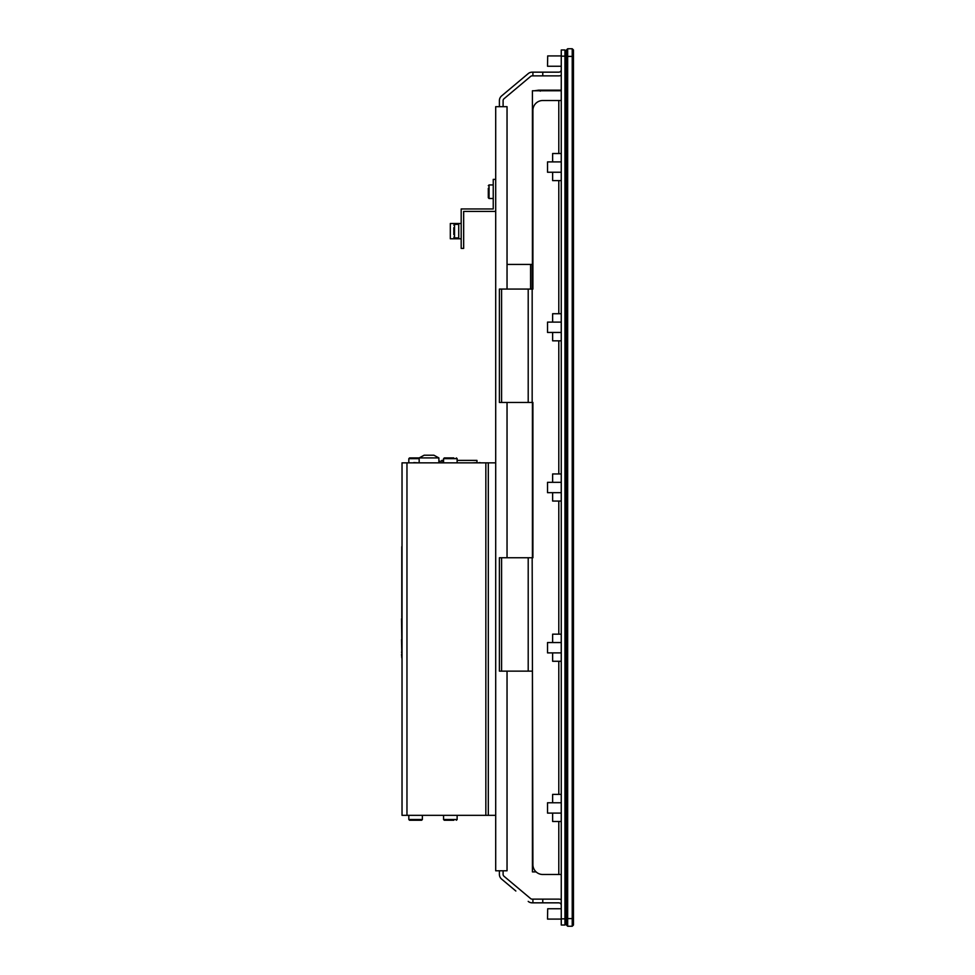 <?xml version="1.0" encoding="UTF-8"?>
<svg xmlns="http://www.w3.org/2000/svg" width="975" height="975" viewBox="0 0 975 975"><rect width="100%" height="100%" fill="white"/><g stroke="black" fill="none" stroke-linecap="round" stroke-linejoin="round"><path stroke-width="1.46" d="M441.773 461.248L441.773 460.395L443.564 460.395M457.129 460.395L476.97 460.395L476.97 462.601M447.306 457.921L448.354 457.921M452.339 457.921L453.387 457.921M449.304 457.921L451.388 457.921M412.559 457.921L413.595 457.921M418.628 457.921L416.642 457.921M418.628 820.255L417.58 820.255M413.595 820.255L412.559 820.255M414.546 820.255L416.642 820.255M453.387 820.255L447.306 820.255M449.304 820.255L448.354 820.255M419.165 458.664L408.817 458.664L409.549 457.921L419.165 457.921L424.162 455.215L431.279 455.215M419.043 457.921L438.884 457.921L433.899 455.215L431.291 455.215M456.385 457.921L457.129 458.664L443.564 458.664L444.308 457.921L453.802 457.921M401.785 657.93L402.029 546.658M419.043 820.255L409.549 820.255L412.145 820.255L408.817 819.524L422.37 819.524L421.627 820.255L419.043 820.255L422.37 819.524L422.37 815.332M453.802 820.255L444.308 820.255L446.891 820.255L443.564 819.524L457.129 819.524L456.385 820.255L457.129 819.524L457.129 815.332M443.564 461.248L438.884 461.248M401.785 617.358L401.785 546.658M402.029 815.332L402.029 462.857L485.842 462.857L485.842 815.332L402.029 815.332M495.702 462.857L485.842 462.857M495.702 815.332L485.842 815.332M401.785 639.588L401.542 618.747M401.785 657.455L401.542 654.444M401.785 652.117L401.542 639.588M401.785 653.079L401.542 652.117M561.259 905.3A2.462 2.462 0 0 0 558.797 902.838A2.462 2.462 0 0 1 561.259 905.3A2.462 2.462 0 0 0 558.797 902.838A2.462 2.462 0 0 1 561.259 905.3A2.462 2.462 0 0 0 558.797 902.838A2.462 2.462 0 0 1 561.259 905.3A2.462 2.462 0 0 0 558.797 902.838L532.167 902.838L532.911 902.838L532.911 899.133L532.167 899.133A2.462 2.462 0 0 1 530.583 898.56A2.462 2.462 0 0 0 532.167 899.133A2.462 2.462 0 0 1 530.583 898.56L503.977 876.233A2.462 2.462 0 0 1 503.1 874.343L503.1 870.785M503.1 106.677L503.1 100.657A2.462 2.462 0 0 1 503.977 98.768L530.583 76.44A2.462 2.462 0 0 1 532.167 75.867L532.911 75.867L532.911 72.162L542.77 72.162L542.77 75.867L552.63 75.867M507.037 289.075L507.037 106.677L495.702 106.677L495.702 870.785L507.037 870.785L507.037 671.129M573.458 49.981L573.458 925.019L572.227 926.25L572.227 48.75L573.458 49.981M572.227 48.75L567.669 48.75L567.669 926.25L572.227 926.25M566.438 925.019L567.669 926.25L566.438 925.019L566.438 49.981L567.669 48.75L566.438 49.981M564.952 55.465L566.438 55.465M566.438 919.535L564.952 919.535M515.86 891.028L501.601 879.072A6.167 6.167 0 0 1 499.395 874.343L499.395 870.785M532.911 72.162L532.167 72.162A6.167 6.167 0 0 0 528.206 73.612L501.601 95.928A6.167 6.167 0 0 0 499.395 100.657L499.395 106.677M528.206 901.388A6.167 6.167 0 0 0 532.167 902.838M499.395 392.596L499.395 402.456L532.911 402.456L532.911 557.749L532.167 557.749L532.911 864.63A9.86 9.86 0 0 0 542.77 874.49L561.259 874.49M532.167 402.456L532.167 289.075L499.395 289.075L499.395 298.935M507.037 264.432L532.167 264.432L532.167 289.075L532.911 289.075L532.911 110.37A9.86 9.86 0 0 1 542.77 100.51L561.259 100.51M501.601 557.749L499.395 557.749L499.395 671.129L501.601 671.129L501.601 557.749L532.167 557.749M501.601 671.129L532.167 671.129M552.63 813.101L552.63 821.486L561.259 821.486M561.259 794.381L552.63 794.381L552.63 802.766M561.259 661.269L552.63 661.269L552.63 652.884M552.63 642.549L552.63 634.164L561.259 634.164M552.63 492.668L552.63 501.053L561.259 501.053M552.63 482.332L552.63 473.947L561.259 473.947M561.259 340.836L552.63 340.836L552.63 332.451M552.63 322.116L552.63 313.731L561.259 313.731M561.259 180.619L552.63 180.619L552.63 172.234M552.63 161.899L552.63 153.514L561.259 153.514M532.911 899.133L558.797 899.133A6.167 6.167 0 0 1 561.259 899.645M564.952 56.148L561.259 56.148L561.259 49.981L564.952 49.981L564.952 925.019L561.259 925.019L561.259 918.852L564.952 918.852M561.259 56.148L561.259 918.852M499.395 402.456L499.395 289.075M561.259 69.7A2.462 2.462 0 0 1 558.797 72.162A2.462 2.462 0 0 0 561.259 69.7A2.462 2.462 0 0 1 558.797 72.162A2.462 2.462 0 0 0 561.259 69.7A2.462 2.462 0 0 1 558.797 72.162A2.462 2.462 0 0 0 561.259 69.7A2.462 2.462 0 0 1 558.797 72.162L542.77 72.162M561.259 75.355A6.167 6.167 0 0 1 558.797 75.867L532.911 75.867M507.037 402.456L507.037 557.749M547.694 908.761L547.523 919.084L547.694 908.761L561.259 908.761M547.694 55.916L547.523 66.239L547.694 55.916L561.259 55.916M561.259 332.451L547.523 332.451L547.523 322.116L561.259 322.116M561.259 172.234L547.523 172.234L547.523 161.899L561.259 161.899M561.259 813.101L547.523 813.101L547.523 802.766L561.259 802.766M561.259 652.884L547.523 652.884L547.523 642.549L561.259 642.549M561.259 492.668L547.523 492.668L547.523 482.332L561.259 482.332M561.259 90.163L542.283 90.163A0.987 0.987 0 0 0 541.369 90.773A0.987 0.987 0 0 1 542.283 90.163A0.987 0.987 0 0 0 541.369 90.773A0.987 0.987 0 0 1 542.283 90.163L538.602 90.163L540.308 91.15L538.602 90.163L534.385 90.773M532.423 289.075L532.423 90.773L561.259 90.773M536.116 871.894L532.423 871.894L532.423 671.129M532.423 557.749L532.423 402.456M489.779 462.857L480.029 462.857M476.885 462.601L472.071 462.857M470.096 462.857L465.063 462.857M413.79 462.857L411.328 462.857M413.79 462.601L418.921 462.857M480.029 462.601L477.982 462.857M457.129 462.601L458.104 462.857M495.702 179.388L493.24 179.388L493.24 208.967L461.187 208.967L461.187 248.406L463.661 248.406L463.661 211.429L495.702 211.429M461.187 223.507L450.316 223.507L450.316 238.79L458.725 238.79L458.725 223.507M461.187 238.79L458.725 238.79M493.24 184.933L489.048 184.933L488.304 185.677L489.048 184.933L489.048 198.498L488.304 197.754L488.304 188.26M488.304 194.756L488.304 193.708M488.304 189.723L488.304 188.675M453.802 228.113L453.802 230.112M453.802 234.597L453.802 227.699M406.965 815.332L406.965 462.857M488.304 815.332L488.304 462.857M566.438 918.608L573.458 918.608M566.438 56.392L573.458 56.392M566.438 62.863L564.952 62.863M564.952 912.137L566.438 912.137M558.797 821.486L558.797 874.49M558.797 661.269L558.797 794.381M558.797 501.053L558.797 634.164M558.797 340.836L558.797 473.947M558.797 180.619L558.797 313.731M558.797 100.51L558.797 153.514M542.77 899.133L542.77 902.838M530.583 264.432L530.583 289.075M528.206 671.129L528.206 557.749M528.206 402.456L528.206 289.075M501.601 402.456L501.601 289.075M542.283 90.163L542.283 90.773M453.802 225.115L454.533 224.372L454.533 237.924L453.802 237.193M408.817 815.332L408.817 819.524L409.549 820.255M443.564 815.332L443.564 819.524L444.308 820.255M419.165 457.921L419.165 462.857M438.884 457.921L438.884 462.857M443.564 458.664L443.564 462.857M457.129 458.664L457.129 462.857M408.817 458.664L408.817 462.857M547.694 919.084L561.259 919.084M547.694 66.239L561.259 66.239M493.24 198.498L489.048 198.498L488.304 197.754M454.533 237.924L458.725 237.924M454.533 224.372L458.725 224.372"/></g></svg>
